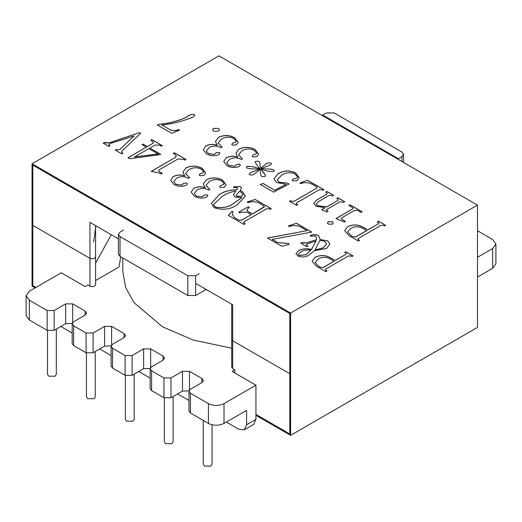<?xml version="1.0" encoding="UTF-8"?>
<svg xmlns="http://www.w3.org/2000/svg" width="522" height="522" viewBox="0 0 522 522"><rect width="100%" height="100%" fill="white"/><g stroke="black" fill="none" stroke-linecap="round" stroke-linejoin="round"><path stroke-width="0.78" d="M212.062 424.81L212.062 464.332L210.771 466.133L204.539 466.133L203.254 464.332L203.254 420.425M164.313 397.927L164.313 441.853L165.605 443.654L171.836 443.654L173.128 441.853L173.128 396.492M134.187 374.117L134.187 419.375L132.895 421.169L126.67 421.169L125.378 419.375L125.378 375.455M95.252 351.534L95.252 396.89L93.96 398.691L87.729 398.691L86.443 396.89L86.443 352.963M56.317 329.056L56.317 374.411L55.025 376.212L48.794 376.212L47.502 374.411L47.502 330.485M95.552 284.581C94.965 286.591 93.099 287.139 89.947 286.219L87.853 285.012L85.125 286.585L61.257 272.804L29.323 291.237L26.1 295.733L29.323 300.228L47.15 310.518L54.157 310.518L65.661 303.876L65.661 323.66L54.157 330.302L47.15 330.302L47.15 310.518M73.628 325.806L73.628 345.584L86.084 352.781L86.084 332.997L73.628 325.806L72.173 323.784L73.628 321.754L85.132 315.112L86.587 313.089L85.132 311.066L72.669 303.876L65.661 303.876M86.084 332.997L93.092 332.997L104.602 326.354L104.602 346.138L93.092 352.781L86.084 352.781M112.563 348.285L112.563 368.069L125.11 375.311L125.11 355.528L112.563 348.285L111.108 346.262L112.563 344.239L124.066 337.597L125.521 335.574L124.066 333.545L111.61 326.354L104.602 326.354M125.11 355.528L132.118 355.528L143.628 348.885L143.628 368.669L132.118 375.311L125.11 375.311M151.589 370.816L151.589 390.6L163.96 397.738L163.96 377.961L151.589 370.816L150.134 368.793L151.589 366.77L163.092 360.128L164.547 358.105L163.092 356.076L150.636 348.885L143.628 348.885M163.96 377.961L170.968 377.961L182.472 371.312L189.486 371.312L189.486 389.973M190.439 393.242L190.439 413.026L208.435 423.42L208.435 403.637L190.439 393.242L188.984 391.219L190.439 389.197L201.942 382.554L203.397 380.531L201.942 378.509L189.486 371.312M208.435 403.637C213.628 406.064 218.816 406.064 224.01 403.637L255.937 385.203L232.068 371.416L234.789 369.844L232.695 368.636L231.729 367.286L231.729 339.411L232.695 340.762L289.814 373.739L289.814 433.984L255.937 414.429L289.814 433.984L289.814 313.487L289.814 373.739L232.695 340.762L232.695 368.636M477.486 257.294L492.677 248.524L495.9 244.028L492.677 239.533L477.486 230.763M120.752 256.798L119.016 267.016L95.591 280.542M95.552 263.271L111.31 234.711M234.789 372.995L234.789 369.844M477.486 277.071L492.677 268.308L492.677 248.524M495.9 244.028L495.9 263.812L492.677 268.308M29.323 300.228L29.323 320.012L26.1 315.516L26.1 295.733M29.323 320.012L47.15 330.302M72.212 323.425L65.661 323.66M73.628 345.584L72.173 343.561L72.173 323.784M111.147 345.903L104.602 346.138M112.563 368.069L111.108 366.046L111.108 346.262M150.173 368.434L143.628 368.669M151.589 390.6L150.134 388.577L150.134 368.793M170.968 377.961L170.968 397.738L163.96 397.738M170.968 397.738L182.472 391.095L189.023 390.861M190.439 413.026L188.984 411.003L188.984 391.219M224.01 403.637L224.01 423.42C218.816 425.841 213.628 425.841 208.435 423.42M224.01 423.42L246.593 410.377L246.593 424.764L255.937 419.375L253.659 424.412L244.316 429.808L246.593 424.764M255.937 385.203L255.937 419.375M199.228 273.658L195.619 275.74L195.619 295.524L187.829 295.524L120.014 256.374L118.403 254.123L118.403 234.339L120.014 236.59L120.014 256.374M205.727 289.221L205.727 289.69L195.619 295.524M205.727 289.69L207.11 290.023M401.986 161.546L401.986 156.6L397.81 159.132M401.986 156.6L403.597 154.349L401.986 152.104L334.171 112.948L326.38 112.948L322.772 115.036L398.371 158.681M322.204 115.486L322.772 115.036M123.629 230.006L120.014 232.094L118.403 234.339M187.829 295.524L187.829 275.74L120.014 236.59M187.829 275.74L195.619 275.74M226.346 422.07L238.808 429.267L244.316 429.808M188.984 400.498L177.584 393.921M150.134 378.072L138.741 371.488M111.108 355.541L99.715 348.957M72.173 333.062L60.774 326.478M118.403 238.808L89.947 222.379L89.947 258.344L32.827 225.367L32.827 165.122L289.814 313.487L32.827 165.122L32.827 285.619L35.946 287.413L32.827 285.619L32.827 225.367L89.947 258.344C93.099 259.264 94.965 258.716 95.552 256.707L95.591 225.635M93.601 242.006L95.957 225.85L93.601 242.006M195.619 283.387L232.695 304.789L232.695 340.762L231.729 339.411L231.729 304.235M89.947 286.219L89.947 258.344C93.099 259.264 94.965 258.716 95.552 256.707M122.787 257.972L122.787 271.473L125.658 287.498L133.932 302.532L162.459 326.772L193.036 340.018L231.729 348.161M110.436 143.465L108.739 144.64L109.992 145.762L108.85 146.414L103.206 143.165L104.341 142.513L109.255 142.78L139.518 132.64L140.653 133.293L122.592 150.453L121.469 151.922L122.924 153.2L121.789 153.859L115.264 150.101L116.399 149.449L117.039 149.814L119.89 149.455L134.082 135.968L110.436 143.465M336.755 198.425L337.884 197.766L344.709 201.694L343.58 202.353L340.063 201.76L326.733 209.485L326.204 210.033L328.084 211.325L326.948 211.984L321.643 209.805L325.199 207.743L316.215 206.242L313.689 203.319L316.691 199.978L326.772 194.138L327.32 193.453L325.754 192.103L326.883 191.443L333.708 195.372L332.579 196.031L331.77 195.561L329.036 195.45L318.4 201.609L316.202 204.063L317.546 205.701L326.798 206.816L337.754 200.468L338.308 199.789L336.755 198.425M291.602 201.205L294.14 201.218L316.567 188.227L317.122 187.548L316.378 186.661L312.025 184.162C308.463 182.374 304.6 182.191 300.45 183.607L299.954 182.961L307.497 180.247L323.888 189.675L322.759 190.334L321.761 189.76L319.223 189.754L296.796 202.745L296.157 203.476L297.814 204.781L296.679 205.433L289.469 201.296L290.604 200.637L291.602 201.296L294.14 201.218M274.833 190.21L286.134 184.299L276.673 182.537L273.946 178.844L278.161 173.695C283.824 170.309 289.671 170.068 295.693 172.978L299.21 177.676L297.194 180.619L292.822 180.925L292.19 180.181L293.129 179.033L296.868 177.976L297.657 176.886L294.682 173.702C289.847 172.006 285.443 172.528 281.469 175.281L277.247 179.868L278.976 182.119L287.707 183.183L288.947 184.083L273.58 192.109L260.308 184.468L263.075 183.444L274.833 190.302L286.134 184.299M246.958 168.091L246.358 167.268L247.069 166.309L252.028 166.577L259.545 168.502L255.043 162.172L255.702 161.311L258.768 161.22L259.91 162.988L260.471 168.456L267.316 163.008L270.69 162.916L271.486 163.934L270.585 164.887L260.961 168.743L270.54 169.102L273.639 169.78L274.344 170.694L273.528 171.562L268.576 171.294L261.052 169.369L265.574 175.718L264.902 176.56L261.835 176.651L260.687 174.883L260.126 169.409L253.281 174.87L249.907 174.955L249.157 174.094L250.012 172.984L259.636 169.128L250.058 168.776L246.958 168.091M142.989 144.118L147.315 146.597L152.568 143.55L153.546 142.434L150.799 140.137L151.758 139.583L162.316 145.658L161.357 146.212L159.595 145.201L155.125 145.025L149.866 148.078L160.593 154.238L159.791 154.701L129.613 158.695L128.02 157.774L146.356 147.152L142.03 144.672L142.989 144.118L147.315 146.597M244.179 221.759L243.559 222.476L245.196 223.794L244.061 224.447L228.375 215.429L231.977 211.312L233.086 211.593L232.31 214.412L234.404 217.589L238.841 220.134L241.516 220.238L251.226 214.614L246.873 212.108L240.818 212.317L239.859 212.872L238.724 212.219L248.172 206.745L249.307 207.397L246.723 209.916L248.002 211.449L252.354 213.955L264.51 206.549L259.708 203.345C256.1 201.512 252.139 201.264 247.813 202.608L247.33 201.975L255.18 199.43L271.27 208.689L270.142 209.348L269.221 208.826L266.605 208.767L244.179 221.759M267.505 238.019L307.034 230.659L300.391 226.829C296.907 225.295 293.188 225.191 289.214 226.515L288.444 225.882L296.463 223.266L311.778 232.075L272.177 239.396L277.56 242.495L288.555 243.585L289.162 244.303L281.906 246.306L267.505 238.019M298.427 250.756C302.277 248.668 306.642 248.224 311.523 249.431L316.051 240.903L307.112 243.97L306.388 244.779L307.96 246.064L306.832 246.723L300.796 243.252L301.925 242.593L305.912 242.913L316.365 239.794L316.56 238.104L315.542 236.029L310.492 236.179L310.179 235.624C313.03 234.287 315.817 234.274 318.544 235.579L319.901 238.521L319.862 239.428L327.816 240.91L329.839 244.061L326.537 248.479L314.401 250.717L308.809 255.251C305.468 257.235 301.873 257.503 298.023 256.054L295.967 253.685L298.427 250.847C302.277 248.759 306.642 248.315 311.523 249.523L311.523 249.431M255.937 415.323L290.591 435.335L477.486 327.431L477.486 205.133L290.591 313.037L32.051 163.771L32.051 286.063L35.163 287.863M477.486 205.133L218.946 55.867L32.051 163.771M314.949 257.385C320.077 254.86 325.186 254.938 330.263 257.627L335.254 260.504L345.708 254.449L346.308 253.738L344.703 252.407L345.832 251.748L353.035 255.897L351.906 256.556L350.908 255.982L348.37 255.976L325.95 268.967L325.304 269.698L326.968 271.003L325.826 271.655L316.352 266.207L312.13 261.215L314.949 257.476C320.077 254.945 325.186 255.03 330.263 257.718L330.263 257.627M171.771 133.325L157.344 125.026L158.46 124.38C168.671 123.401 177.787 121.097 185.819 117.47L190.282 114.703L194.138 114.344L194.85 115.329L193.362 116.856C184.057 120.928 173.591 123.662 161.97 125.071L169.97 129.671C172.841 130.918 175.764 130.852 178.752 129.489L179.529 130.122L171.771 133.325M213.544 131.224L212.552 129.789L213.537 128.379L218.45 128.373L219.527 129.854L218.464 131.218L213.544 131.224M205.603 146.114C209.081 144.202 212.943 143.902 217.204 145.207L215.482 141.482L218.529 137.306C224.082 134.78 229.465 134.93 234.685 137.756L238.182 142.317L236.544 144.822L232.394 145.162L231.755 144.353L232.649 143.139L235.637 142.141L236.225 141.273L233.934 138.63C229.53 136.483 225.295 136.679 221.243 139.237L218.131 143.008L222.072 147.073L220.943 147.733C217.054 145.521 213.113 145.462 209.113 147.576L206.327 151.041L208.467 153.651L214.49 154.395L216.199 152.672L219.286 152.45L219.945 153.409L218.751 154.695C214.431 156.319 210.333 156.019 206.458 153.807L203.293 149.729L205.603 146.199C209.081 144.294 212.943 143.994 217.204 145.299L217.204 145.207M226.046 157.912C229.523 156.006 233.386 155.706 237.647 157.011L235.924 153.279L238.972 149.109C244.518 146.584 249.907 146.734 255.127 149.56L258.625 154.12L256.987 156.626L252.837 156.965L252.191 156.156L253.085 154.943L256.08 153.944L256.661 153.07L254.377 150.434C249.973 148.281 245.738 148.483 241.686 151.034L238.574 154.812L242.515 158.877L241.379 159.536C237.497 157.318 233.556 157.266 229.556 159.373L226.77 162.844L228.91 165.454L234.926 166.198L236.636 164.476L239.728 164.254L240.388 165.213L239.193 166.498C234.874 168.123 230.776 167.823 226.9 165.605L223.736 161.533L226.046 158.003C229.523 156.098 233.386 155.797 237.647 157.096L237.647 157.011M240.388 186.524L241.51 187.913L240.224 190.537L242.293 191.541L245.353 196.168L237.223 204.768C230.385 209.439 222.757 210.431 214.327 207.743L211.325 203.476L219.299 194.575C223.912 191.398 229.713 189.819 236.681 189.832L237.458 188.442L236.955 187.6L233.66 187.444L233.341 186.876L240.388 186.524L241.51 187.959M193.492 188.514C196.964 186.602 200.833 186.302 205.087 187.607L203.365 183.881L206.412 179.705C211.965 177.18 217.354 177.33 222.574 180.155L226.072 184.716L224.427 187.222L220.284 187.561L219.638 186.752L220.532 185.538L223.527 184.54L224.108 183.672L221.824 181.03C217.413 178.883 213.185 179.079 209.126 181.636L206.014 185.408L209.955 189.473L208.826 190.132C204.944 187.92 201.003 187.868 197.003 189.975L194.21 193.44L196.35 196.05L202.373 196.794L204.082 195.071L207.169 194.856L207.834 195.809L206.64 197.094C202.314 198.719 198.216 198.425 194.347 196.207L191.183 192.129L193.492 188.599C196.964 186.693 200.833 186.393 205.087 187.698L205.087 187.607M173.05 176.71C176.521 174.805 180.39 174.498 184.644 175.803L182.928 172.077L185.969 167.901C191.522 165.383 196.911 165.533 202.131 168.352L205.629 172.919L203.991 175.425L199.841 175.757L199.195 174.948L200.089 173.741L203.084 172.743L203.665 171.868L201.381 169.232C196.977 167.079 192.742 167.281 188.683 169.833L185.571 173.611L189.512 177.669L188.383 178.328C184.501 176.116 180.56 176.064 176.56 178.172L173.774 181.636L175.907 184.246L181.93 184.997L183.64 183.268L186.726 183.052L187.391 184.005L186.197 185.29C181.871 186.915 177.78 186.622 173.904 184.403L170.74 180.331L173.05 176.801C176.521 174.89 180.39 174.589 184.644 175.894L184.644 175.803M159.673 173.121L151.295 171.353L175.229 157.487L176.351 156.111L174.772 154.316L173.2 153.416L174.328 152.757L186.093 159.517L184.958 160.176L183.496 159.334L177.917 158.995L159.132 169.885L158.525 170.661L159.354 171.627L162.283 173.311L161.154 173.97L159.673 173.121M347.502 226.783C352.637 224.258 357.74 224.343 362.823 227.031L367.814 229.908L378.267 223.853L378.861 223.135L377.256 221.811L378.391 221.152L385.595 225.295L384.466 225.954L383.461 225.387L380.923 225.373L358.503 238.371L357.857 239.096L359.521 240.407L358.386 241.06L348.911 235.611L344.683 230.62L347.502 226.874C352.637 224.349 357.74 224.434 362.823 227.122L362.823 227.031M357.537 210.425L354.81 210.294L341.956 217.746L341.271 218.555L342.041 219.397L345.492 221.38L344.357 222.039L336.018 218.555L352.52 208.989L353.068 208.324L352.298 207.41L348.853 205.427L349.981 204.768L362.118 211.749L360.989 212.408L357.537 210.425M332.429 221.726L333.212 222.907L332.357 224.179L328.273 224.134L327.405 222.887L328.181 221.778L332.429 221.726L333.212 222.953M290.591 435.335L290.591 313.037M330.263 257.718L335.254 260.504M335.254 260.595L345.708 254.449M345.708 254.54L346.308 253.777M344.703 252.498L345.832 251.748M345.832 251.839L353.035 255.982M325.304 269.743L326.048 270.481M326.048 270.572L326.968 271.094M312.13 261.261L314.949 257.476M315.112 262.52L318.433 266.187L320.625 267.447L323.255 267.551L334.119 261.248L330.211 258.912C326.1 256.798 322.074 256.837 318.139 259.036L315.112 262.475L318.433 266.096L320.625 267.355L323.255 267.46L334.119 261.163M157.344 125.117L158.46 124.38M158.46 124.471C168.671 123.492 177.787 121.189 185.819 117.561L185.819 117.47M185.819 117.561L190.282 114.788L194.138 114.344M194.138 114.435L194.843 115.375M169.97 129.671L161.97 125.071M169.97 129.763C172.841 131.002 175.764 130.944 178.752 129.58L178.752 129.489M178.752 129.58L179.529 130.213M212.552 129.834L213.537 128.379M213.537 128.471L218.45 128.373M218.45 128.464L219.527 129.9M215.482 141.527L218.529 137.306M218.529 137.397C224.082 134.872 229.465 135.022 234.685 137.847L234.685 137.756M234.685 137.847L238.182 142.362M231.755 144.398L232.649 143.139M232.649 143.23L235.637 142.141M235.637 142.232L236.218 141.312M218.131 143.054L221.994 147.119M206.327 151.086L208.467 153.651M208.467 153.742L214.49 154.395M214.49 154.486L216.199 152.672M216.199 152.763L219.286 152.45M219.286 152.541L219.945 153.455M203.293 149.775L205.603 146.199M235.924 153.324L238.972 149.109M238.972 149.194C244.518 146.675 249.907 146.826 255.127 149.644L255.127 149.56M255.127 149.644L258.625 154.166M252.198 156.202L253.085 154.943M253.085 155.034L256.08 153.944M256.08 154.036L256.661 153.116M238.574 154.858L242.436 158.923M226.77 162.89L228.91 165.454M228.91 165.546L234.926 166.198M234.926 166.29L236.636 164.476M236.636 164.56L239.728 164.254M239.728 164.345L240.388 165.259M223.736 161.579L226.046 158.003M311.523 249.523L316.051 240.903M306.388 244.825L307.158 245.608M307.158 245.692L307.96 246.156M300.796 243.343L301.925 242.593M301.925 242.684L302.492 242.919M302.492 243.011L305.912 243.004L316.365 239.794M316.365 239.885L316.56 238.149M310.179 235.716C313.03 234.378 315.817 234.365 318.544 235.663L318.544 235.579M318.544 235.663L319.901 238.567M327.816 240.91L319.862 239.428M327.816 241.001L329.839 244.107M295.967 253.731L298.427 250.847M298.225 254.338L299.256 255.545L306.055 254.743L310.884 250.168C306.897 249.601 303.491 250.24 300.652 252.093L298.225 254.292L299.256 255.454L306.055 254.658L310.884 250.168M315.034 249.979L322.922 247.95L326.72 243.898L324.704 241.301L319.869 240.348L315.034 250.064L322.922 248.041L326.72 243.944M267.505 238.11L307.034 230.659M288.444 225.974L296.463 223.266M296.463 223.357L311.778 232.16M277.56 242.495L272.177 239.396M277.56 242.586L288.555 243.585M288.555 243.676L289.162 244.394M243.559 222.516L244.381 223.331M244.381 223.423L245.196 223.886M228.375 215.521L231.977 211.312M231.977 211.403L233.086 211.678M232.31 214.457L234.404 217.589M234.404 217.681L238.841 220.134M238.841 220.225L241.516 220.238M241.516 220.323L251.226 214.614M238.724 212.31L248.172 206.745M248.172 206.836L249.307 207.488M246.723 209.961L248.002 211.449M248.002 211.534L252.354 213.955M252.354 214.04L263.962 207.227M263.962 207.319L264.51 206.595M247.33 202.066L255.18 199.43M255.18 199.521L271.27 208.774M242.293 191.541L240.224 190.537M242.293 191.633L245.353 196.213M211.325 203.521L219.299 194.575M219.299 194.66C223.912 191.489 229.713 189.91 236.681 189.917L236.681 189.832M236.681 189.917L237.458 188.488M233.38 186.948L240.388 186.608M213.491 204.526L215.462 207.175C222.705 208.48 228.956 207.117 234.228 203.091L241.784 197.629L235.096 197.003L233.458 194.895L235.742 191.111C230.509 191.959 226.085 193.669 222.463 196.239L213.491 204.487L215.462 207.084C222.705 208.389 228.956 207.025 234.228 202.999L241.784 197.538M233.458 194.941L235.742 191.111M236.179 195.319L236.923 196.396L242.064 196.174L243.011 194.686M241.157 192.194L239.409 191.372L236.179 195.274L236.923 196.305L242.064 196.083L243.011 194.647L241.157 192.194M203.365 183.927L206.412 179.705M206.412 179.796C211.965 177.271 217.354 177.421 222.574 180.247L222.574 180.155M222.574 180.247L226.072 184.762M219.638 186.798L220.532 185.538M220.532 185.63L223.527 184.54M223.527 184.631L224.108 183.711M206.014 185.454L209.877 189.519M194.217 193.486L196.35 196.05M196.35 196.142L202.373 196.794M202.373 196.885L204.082 195.071M204.082 195.163L207.169 194.856M207.169 194.941L207.834 195.854M191.183 192.174L193.492 188.599M182.928 172.123L185.969 167.901M185.969 167.993C191.522 165.467 196.911 165.624 202.131 168.443L202.131 168.352M202.131 168.443L205.629 172.965M199.202 174.994L200.089 173.741M200.089 173.826L203.084 172.743M203.084 172.834L203.665 171.914M185.578 173.65L189.44 177.715M173.774 181.682L175.907 184.246M175.907 184.338L181.93 184.997M181.93 185.082L183.64 183.268M183.64 183.359L186.726 183.052M186.726 183.144L187.391 184.051M170.74 180.377L173.05 176.801M151.295 171.444L175.229 157.487M175.229 157.579L176.351 156.156M173.2 153.501L174.328 152.757M174.328 152.842L186.093 159.608M158.525 170.707L159.354 171.627M159.354 171.712L162.283 173.395M147.315 146.689L152.568 143.55M152.568 143.641L153.546 142.48M150.799 140.229L151.758 139.583M151.758 139.674L162.316 145.749M160.593 154.329L149.866 148.078M128.02 157.866L146.356 147.152M142.03 144.764L142.989 144.209M134.559 156.939L158.192 154.055L148.907 148.626L134.559 156.939L158.192 153.964M246.358 167.308L247.069 166.309M247.069 166.401L252.028 166.577M252.028 166.668L259.545 168.502M255.049 162.218L255.702 161.311M255.702 161.396L258.768 161.22M258.768 161.311L259.91 162.988M259.91 163.079L260.471 168.456M260.471 168.547L266.044 163.921M266.044 164.012L267.316 163.008M267.316 163.092L270.69 162.916M270.69 163.001L271.486 163.98M270.54 169.102L260.961 168.743M270.54 169.193L273.639 169.78M273.639 169.872L274.337 170.74M264.413 173.702L261.052 169.369M264.413 173.793L265.567 175.764M249.157 174.139L250.012 172.984M250.012 173.076L251.617 172.247M251.617 172.338L259.636 169.128M273.946 178.883L278.161 173.695M278.161 173.787C283.824 170.4 289.671 170.159 295.693 173.069L295.693 172.978M295.693 173.069L299.204 177.721M292.19 180.22L293.129 179.033M293.129 179.124L296.868 177.976M296.868 178.061L297.657 176.925M277.247 179.914L278.976 182.119M278.976 182.211L287.707 183.183M287.707 183.268L288.947 184.175M260.308 184.56L263.075 183.444M263.075 183.535L274.833 190.302M294.14 201.309L316.567 188.227M316.567 188.311L317.122 187.594M299.954 183.052L307.497 180.247M307.497 180.331L323.888 189.76M296.157 203.521L296.901 204.259M296.901 204.35L297.814 204.872M289.469 201.381L290.604 200.637M290.604 200.729L291.602 201.296M336.755 198.517L337.884 197.766M337.884 197.858L344.709 201.786M326.211 210.079L328.084 211.417M321.643 209.896L325.199 207.743M313.689 203.365L316.691 199.978M316.691 200.063L326.772 194.138M326.772 194.223L327.314 193.499M325.754 192.187L326.883 191.443M326.883 191.528L333.708 195.456M316.202 204.109L317.546 205.701M317.546 205.792L326.798 206.816M326.798 206.908L337.754 200.468M337.754 200.559L338.308 199.835M108.739 144.685L109.509 145.481M109.509 145.573L109.992 145.847M103.206 143.256L104.341 142.513M104.341 142.604L104.981 142.871M104.981 142.963L109.255 142.871L139.518 132.64M139.518 132.732L140.653 133.384M121.469 151.961L122.135 152.744M122.135 152.835L122.924 153.292M115.264 150.192L116.399 149.449M116.399 149.54L117.039 149.814M117.039 149.905L119.89 149.455M119.89 149.546L134.082 135.968M362.823 227.122L367.814 229.908M367.814 230L378.267 223.853M378.267 223.945L378.861 223.181M377.256 221.902L378.391 221.152M378.391 221.243L385.595 225.387M357.864 239.141L358.601 239.885M358.601 239.97L359.521 240.492M344.683 230.665L347.502 226.874M347.665 231.918L350.993 235.592L353.179 236.844L355.815 236.955L366.679 230.652L362.77 228.31C358.653 226.202 354.634 226.241 350.693 228.44L347.665 231.872L350.993 235.5L353.179 236.76L355.815 236.864L366.679 230.561M341.271 218.601L342.041 219.397M342.041 219.488L345.492 221.472M336.018 218.64L352.52 208.989M352.52 209.081L353.068 208.369M348.853 205.518L349.981 204.768M349.981 204.859L362.118 211.841M327.405 222.933L328.181 221.778M328.181 221.87L332.429 221.817M72.669 303.876L72.669 322.531M54.157 310.518L54.157 330.302M85.132 311.066L85.132 315.112M182.472 371.312L182.472 391.095M201.942 378.509L201.942 382.554M150.636 348.885L150.636 367.54M132.118 355.528L132.118 375.311M163.092 356.076L163.092 360.128M111.61 326.354L111.61 345.009M93.092 332.997L93.092 352.781M124.066 333.545L124.066 337.597M403.597 154.349L403.597 162.472M95.591 284.875L95.591 257"/></g></svg>
